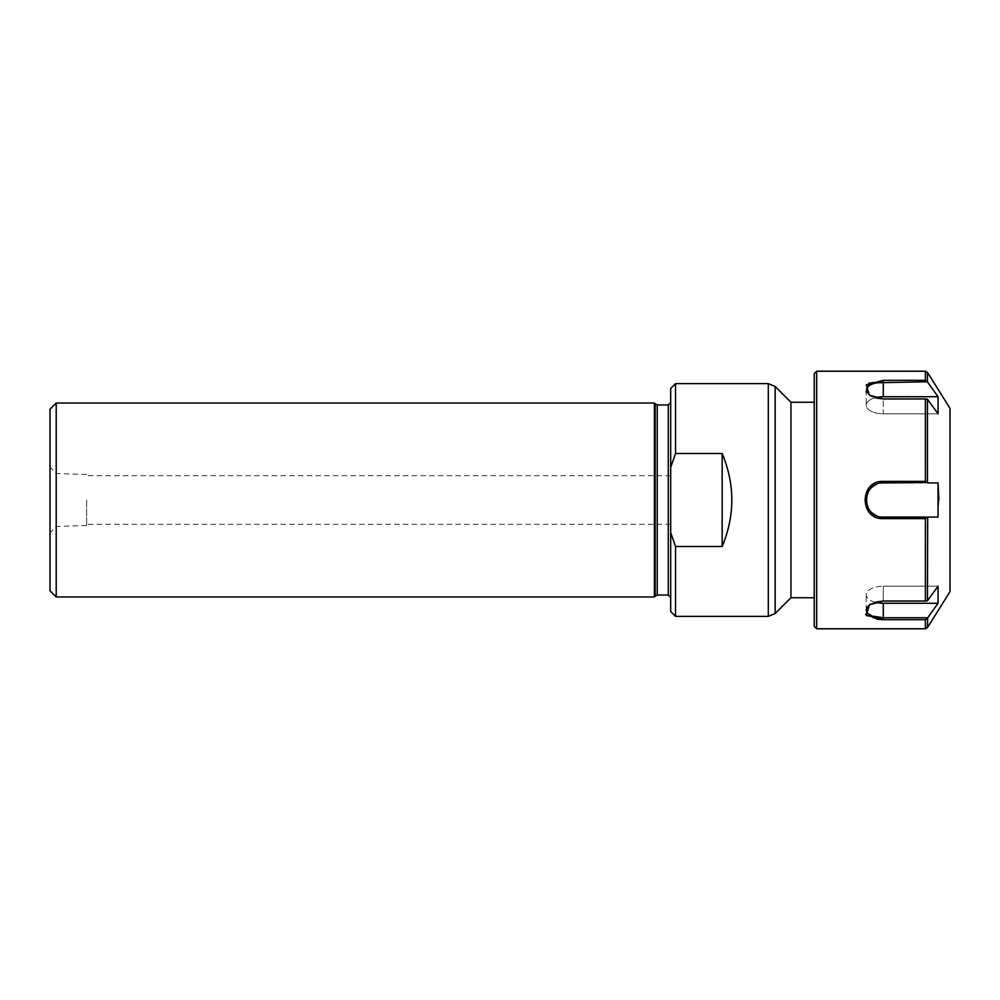 <?xml version="1.0" encoding="UTF-8"?>
<svg xmlns="http://www.w3.org/2000/svg" width="1000" height="1000" viewBox="0 0 1000 1000"><rect width="100%" height="100%" fill="white"/><g stroke="black" fill="none" stroke-linecap="round" stroke-linejoin="round"><path stroke-width="0.75" stroke-dasharray="5 3.75" d="M722.175 546.512C728.587 531.675 731.825 516.163 731.875 500C731.825 483.837 728.587 468.325 722.175 453.488L722.175 546.512L675.537 546.512L675.537 616.375M722.175 453.488L675.537 453.488L670.688 467.475L670.688 532.525L675.537 546.512M675.537 383.625L675.537 453.488M670.688 467.475L670.688 388.475M56.212 403.013L56.212 596.987M50 590.775L50 409.225M86.625 500L86.625 525.525L86.625 500M654.4 596.987L654.4 403.013M670.688 500L670.688 597.463L670.688 500M655.175 403.787L655.175 596.213M670.688 611.525L670.688 532.525M927.438 482.525L925.387 481.4L925.387 398.938L927.438 399.225L927.688 482.925L883.275 482.925A17.075 17.075 0 0 0 876.375 484.387M925.387 398.938L883.275 398.938L869.45 395.225L866.213 392.375M875.113 397.762A17.075 8.537 0 0 0 866.213 405.262A17.075 8.537 0 0 0 883.275 413.8L938.05 413.8L927.688 399.325L883.275 399.325L927.438 399.225M865.662 614.438L869.463 604.763L883.275 601.062L925.387 601.062L925.387 518.6L883.275 518.6L870.113 513.188L864.65 500L870.1 486.825L883.275 481.4L925.387 481.4M877.15 619.275L867.15 615.9M925.387 628.787L925.387 619.675L883.275 619.675L883.275 617.75L927.688 617.75L927.438 627.65M869 382.962L883.275 380.325L925.387 380.325L925.387 371.213M927.438 372.35L927.438 381.75L925.387 380.325M870.062 604.388L876.675 601.487L883.275 600.675L927.688 600.675L883.275 600.675L876.675 601.487L870.55 604.062L867.475 606.825L866.2 610.2L867.475 613.288L871.137 615.7L883.275 617.75L883.275 603.275A17.075 8.537 180 0 1 866.213 594.738A17.075 8.537 180 0 1 883.275 586.2A17.075 8.537 180 0 0 866.213 594.738A17.075 8.537 180 0 0 875.1 602.238M925.387 619.675L927.438 618.25M925.387 518.6L927.438 517.475L927.438 600.775L925.387 601.062M927.438 600.775L938.05 586.2L883.275 586.2L883.275 601.062L883.275 586.2L938.05 586.2L938.05 603.275L883.275 603.275M876.812 515.8A17.075 17.075 0 0 0 883.275 517.075L927.438 517.475M927.688 517.075L883.275 517.075A17.075 17.075 0 0 1 866.213 500A17.075 17.075 0 0 1 883.275 482.925C861.188 482.075 861.188 517.925 883.275 517.075L883.275 518.6M875.013 383.088L867.487 386.712L866.213 389.8L866.525 391.475L871.125 396.287L876.663 398.512L883.275 399.325L875.413 398.15L870.025 395.575M927.438 381.75L883.275 382.25L883.275 380.325M938.875 500L938.05 517.075L883.275 517.075M866.213 390.188L866.213 405.262A17.075 8.537 0 0 0 883.275 413.8L883.275 399.325L883.275 413.8L938.05 413.8L938.05 396.725L927.688 382.25M927.688 617.75L938.05 603.275M950 408.363L950 591.638M938.05 482.925L927.688 482.925M866.213 389.8L866.213 405.262A17.075 8.537 0 0 1 883.275 396.725L938.05 396.725M790.95 402.25L790.95 597.75M814.225 626.362L814.225 373.638M814.225 500L814.225 597.75L814.225 500M768.3 616.375L768.3 383.625M657.237 404.963L657.237 595.037M668.263 595.037L668.263 404.963M816.65 371.213L816.65 628.787M883.275 482.925L883.275 481.4M883.275 382.25L883.275 396.725M775.15 386.463L775.15 613.538M86.625 474.475L56.2 473.525L50 467.125M86.625 525.525L56.2 526.475L50 532.875M670.688 475.712L86.625 475.712M670.688 524.288L86.625 524.288M870.55 604.062L869.463 604.763M866.213 610.2L866.213 594.738L866.213 610.2M870.6 604.038L869.513 604.738M870.55 395.925L869.463 395.225L870.537 395.925"/><path stroke-width="1.5" d="M675.537 453.488L675.537 383.625L768.3 383.625L768.3 616.375L675.537 616.375L675.537 546.512L670.688 532.525L670.688 467.475L675.537 453.488L722.175 453.488C735.025 484.5 735.025 515.5 722.175 546.512L675.537 546.512M675.537 383.625L670.688 388.475L670.688 467.475M722.175 546.512L722.175 453.488M50 409.225L50 590.775L56.212 596.987L56.212 403.013L50 409.225M657.237 595.037L657.237 404.963L668.263 404.963L668.263 595.037L657.237 595.037L655.175 596.213L655.175 403.787L654.4 403.013L654.4 596.987L56.212 596.987M670.688 532.525L670.688 611.525L675.537 616.375M925.387 628.787L927.438 627.65L927.688 617.75L883.275 617.75L883.275 619.675L925.387 619.675L925.387 628.787L816.65 628.787L816.65 371.213L925.387 371.213L925.387 380.325L883.275 380.325L866.25 384.862L869.463 395.225L883.275 398.938L925.387 398.938L925.387 481.4L883.275 481.4C859.212 480.275 859.2 519.725 883.275 518.6L925.387 518.6L925.387 601.062L883.275 601.062L869.513 604.738L866.25 615.125L883.275 619.675L877.15 619.275M867.15 615.9L865.662 614.438M866.213 392.375L869 382.962M925.387 380.325L927.438 381.75L927.438 372.35L925.387 371.213M870.025 395.575L866.388 391.112L867 387.287L871.125 384.288L876.675 382.775L927.438 381.75M925.387 481.4L927.438 482.525L927.438 399.225L925.387 398.938M925.387 601.062L927.438 600.775L927.688 517.075L883.275 517.075C861.137 517.863 861.15 482.15 883.275 482.925L927.438 482.525M927.438 517.475L925.387 518.6M927.688 617.75L938.05 603.275L938.05 586.2L927.438 600.775M927.438 618.25L925.387 619.675M875.1 602.238A17.075 8.537 180 0 0 883.275 603.275L883.275 617.75L872.087 616.075L867.475 613.288L866.213 610.2L867.013 607.513L870.062 604.388M938.05 603.275L883.275 603.275M876.375 484.387A17.075 17.075 0 0 0 876.812 515.8M927.688 482.925L938.05 482.925L938.05 517.075L927.688 517.075M927.438 399.225L938.05 413.8L938.05 396.725L883.275 396.725A17.075 8.537 0 0 0 875.113 397.762M883.275 396.725L883.275 382.25L875.013 383.088M927.688 382.25L938.05 396.725M927.438 627.65L950 591.638L950 408.363L927.438 372.35M938.875 500L938.05 482.925M814.225 597.75L790.95 597.75L790.95 402.25L775.15 386.463L768.3 383.625M816.65 371.213L814.225 373.638L814.225 626.362L816.65 628.787M883.275 382.25L883.275 380.325M883.275 482.925L883.275 481.4M883.275 517.075L883.275 518.6M790.95 597.75L775.15 613.538L775.15 386.463M654.4 403.013L56.212 403.013M655.175 403.787L657.237 404.963M668.263 404.963L670.688 402.537M668.263 595.037L670.688 597.463M655.175 596.213L654.4 596.987M775.15 613.538L768.3 616.375M814.225 402.25L790.95 402.25"/></g></svg>
